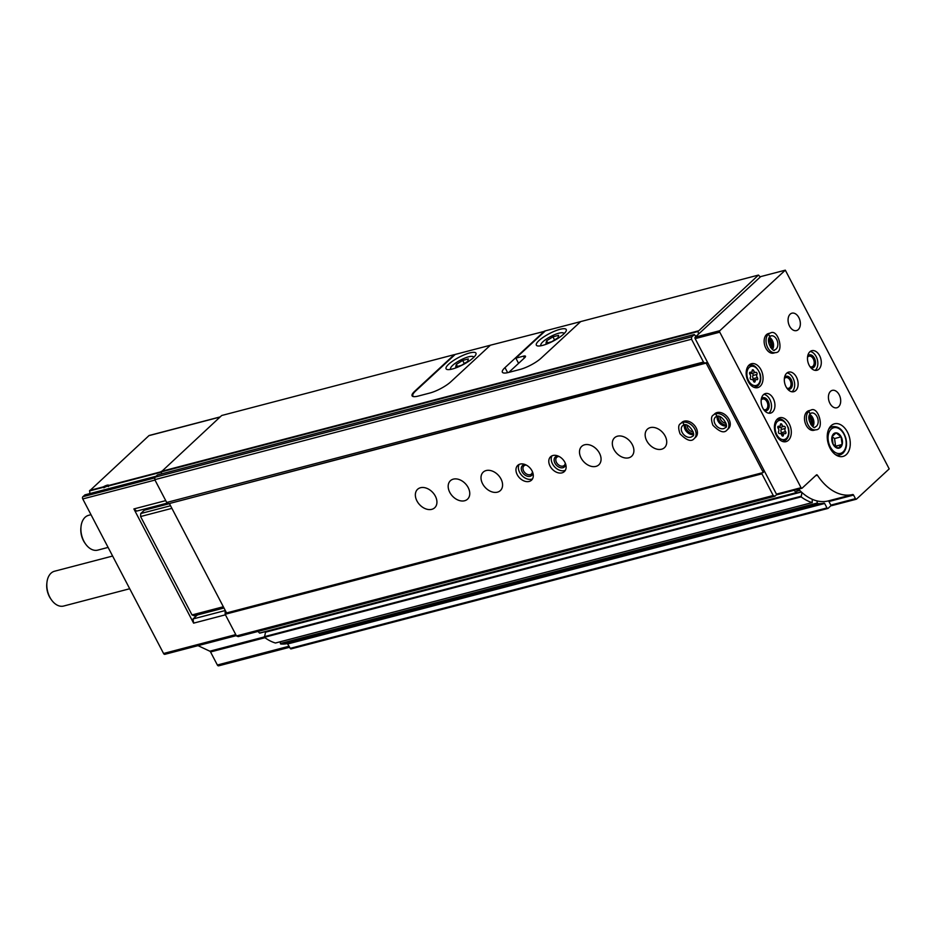 <?xml version="1.0" encoding="UTF-8"?>
<svg xmlns="http://www.w3.org/2000/svg" width="936" height="936" viewBox="0 0 936 936"><rect width="100%" height="100%" fill="white"/><g stroke="black" fill="none" stroke-linecap="round" stroke-linejoin="round"><path stroke-width="1.4" d="M108.763 485.445L108.377 486.603A3.639 0.913 152.4 0 0 108.354 486.416A3.639 0.913 152.4 0 0 103.837 487.796L103.358 486.86A4.493 1.123 152.4 0 1 108.763 485.445L161.156 471.744M149.631 435.462A1.685 1.111 -104.7 0 0 148.929 435.649L89.563 490.92A4.493 2.948 -104.7 0 1 89.716 493.611M414.952 391.669L414.718 391.236A16.86 4.2 -27.6 0 0 412.086 395.823A16.86 4.2 -27.6 0 0 418.334 396.045L429.835 393.038A16.86 4.2 -27.6 0 0 450.824 381.783L490.394 345.209L544.998 331.204M414.718 391.236L454.288 354.65L221.692 415.502L161.203 471.931A3.37 2.211 -104.7 0 1 161.6 473.862M698.268 334.316A3.37 2.211 -104.7 0 0 697.963 331.508L758.452 275.079L580.683 321.586L541.113 358.172A16.86 4.2 -27.6 0 1 520.112 369.427L508.622 372.434A16.86 4.2 -27.6 0 1 502.363 372.212A16.86 4.2 -27.6 0 1 504.995 367.614L544.565 331.04M758.452 275.079L760.301 276.974M165.731 500.62L133.895 508.938L136.656 511.103L167.439 503.053M165.192 654.135A1.685 1.111 -104.7 0 1 163.566 653.492L82.766 498.946A1.685 1.111 -104.7 0 1 82.883 496.7L85.001 494.875M197.344 614.975L193.038 618.953L193.6 623.142L225.436 614.812M193.6 623.142L133.895 508.938M218.977 665.648A1.685 1.111 -104.7 0 1 217.363 665.005L210.541 651.959L264.97 637.72M198.011 645.641L209.804 651.199A1.685 1.111 -104.7 0 1 210.541 651.959M776.763 494.536L774.961 496.197L238.212 636.62L236.469 635.942L225.155 614.285L225.143 610.202M291.307 648.777A1.123 0.737 -104.7 0 1 290.23 648.344L287.399 643.582A51.702 33.918 -104.7 0 1 280.683 643.991L280.215 641.78M275.629 642.95L275.43 643.009A51.702 33.918 -104.7 0 1 264.42 637.311L265.578 632.022L801.356 491.973M259.951 632.935L259.529 633.04A51.702 33.918 -104.7 0 1 257.997 631.449M831.133 505.51L828.067 508.353A1.123 0.737 -104.7 0 1 826.979 507.92L824.663 503.486L287.902 643.909M816.952 500.889L817.432 503.568A51.702 33.918 -104.7 0 0 824.16 503.159L824.663 503.486M812.308 499.333L812.179 502.585A51.702 33.918 -104.7 0 1 801.169 496.887L801.965 492.535M797.53 489.399L796.29 492.617A51.702 33.918 -104.7 0 1 794.102 490.3M774.961 496.197L773.23 495.507L236.469 635.942M773.23 495.507L761.916 473.85L225.155 614.285M761.916 473.85L761.787 472.902M225.295 610.483L224.663 610.646M169.72 504.176L166.702 502.468L154.779 479.665L154.896 477.255L157.529 474.95M704.773 363.074L703.462 362.045L166.702 502.468M703.462 362.045L691.528 339.23L154.779 479.665M691.528 339.23L691.657 336.831L154.896 477.255M691.657 336.831L694.512 334.702A3.37 2.211 -104.7 0 0 696.384 336.071M193.038 618.953L224.675 610.682M129.718 588.744L63.648 606.037A17.983 11.794 -104.7 0 1 51.422 599.824A17.983 11.794 -104.7 0 1 46.917 582.625A17.983 11.794 -104.7 0 1 54.545 571.229L112.612 556.043M51.422 599.824L50.743 598.853A15.736 10.319 -104.7 0 1 46.8 583.807L46.917 582.625M518.579 363.355L515.865 358.149L545.407 330.829L580.659 321.61M538.984 340.575A16.86 4.2 -27.6 0 0 536.351 345.173A16.86 4.2 -27.6 0 0 553.246 341.078A16.86 4.2 -27.6 0 0 566.233 329.542A16.86 4.2 -27.6 0 0 554.919 331.04A16.86 4.2 -27.6 0 0 538.984 340.575M515.865 358.149L523.411 356.171A5.616 1.404 152.4 0 1 525.494 356.242A5.616 1.404 152.4 0 1 524.616 357.774L508.821 372.376M563.729 334.023A12.811 3.194 -27.6 0 0 562.899 332.818A12.811 3.194 -27.6 0 0 553.585 335.111A12.811 3.194 -27.6 0 0 542.95 341.734A12.811 3.194 -27.6 0 0 540.949 344.296A12.811 3.194 -27.6 0 0 541.464 345.665M558.628 335.334L552.942 336.82L546.612 340.774L545.98 343.243L551.667 341.757L557.985 337.802L558.628 335.334M554.568 339.943L552.942 336.82M547.677 342.798L546.612 340.774M414.437 396.665A17.538 4.376 152.4 0 1 412.846 395.834A17.538 4.376 152.4 0 1 415.584 391.061L455.212 354.428L490.37 345.232M448.707 364.198A16.86 4.2 -27.6 0 0 446.074 368.784A16.86 4.2 -27.6 0 0 462.969 364.701A16.86 4.2 -27.6 0 0 475.956 353.165A16.86 4.2 -27.6 0 0 464.63 354.662A16.86 4.2 -27.6 0 0 448.707 364.198M473.452 357.634A12.811 3.194 -27.6 0 0 472.61 356.44A12.811 3.194 -27.6 0 0 463.308 358.734A12.811 3.194 -27.6 0 0 452.673 365.356A12.811 3.194 -27.6 0 0 450.672 367.906A12.811 3.194 -27.6 0 0 451.175 369.287M468.339 358.944L462.653 360.43L456.335 364.396L455.703 366.865L461.389 365.379L467.707 361.413L468.339 358.944M464.291 363.554L462.653 360.43M457.4 366.421L456.335 364.396M777.535 494.571A1.123 0.737 -104.7 0 1 776.447 494.138L695.144 338.633A1.123 0.737 -104.7 0 1 695.226 337.135L760.687 276.611L785.316 270.165L889.2 468.889L856.522 499.099A1.123 0.737 -104.7 0 1 855.445 498.666L853.562 495.074A1.123 0.737 -104.7 0 0 852.708 494.524A50.579 33.181 -104.7 0 1 817.42 475.242A1.123 0.737 -104.7 0 0 816.414 474.938L802.152 488.124A1.123 0.737 -104.7 0 1 801.064 487.703L719.772 332.186A1.123 0.737 -104.7 0 1 719.842 330.689L785.316 270.165M831.905 505.545A1.123 0.737 -104.7 0 1 830.817 505.112L828.945 501.52L853.562 495.074M798.548 489.13A50.579 33.181 -104.7 0 0 828.079 500.971A1.123 0.737 -104.7 0 1 828.945 501.52M846.319 454.592A16.86 11.056 -104.7 0 1 843.02 456.429A16.86 11.056 -104.7 0 1 828.056 442.915A16.86 11.056 -104.7 0 1 834.491 423.809A16.86 11.056 -104.7 0 1 848.589 434.632A16.86 11.056 -104.7 0 1 846.319 454.592M772.586 412.004A10.12 6.634 -104.7 0 1 770.609 413.115A10.12 6.634 -104.7 0 1 761.623 405.007A10.12 6.634 -104.7 0 1 765.484 393.541A10.12 6.634 -104.7 0 1 773.943 400.023A10.12 6.634 -104.7 0 1 772.586 412.004M788.404 440.306A12.367 8.108 -104.7 0 1 785.994 441.652A12.367 8.108 -104.7 0 1 775.008 431.742A12.367 8.108 -104.7 0 1 779.735 417.737A12.367 8.108 -104.7 0 1 790.078 425.669A12.367 8.108 -104.7 0 1 788.404 440.306M760.161 386.287A12.367 8.108 -104.7 0 1 757.75 387.633A12.367 8.108 -104.7 0 1 746.776 377.723A12.367 8.108 -104.7 0 1 751.491 363.706A12.367 8.108 -104.7 0 1 761.834 371.639A12.367 8.108 -104.7 0 1 760.161 386.287M806.785 411.863L808.681 411.372A10.12 6.634 75.3 0 0 807.394 423.353A10.12 6.634 75.3 0 0 815.841 429.788L813.946 430.279A10.12 6.634 -104.7 0 1 804.972 422.171A10.12 6.634 -104.7 0 1 808.833 410.705L810.716 410.202A10.12 6.634 75.3 0 0 808.798 411.255L810.061 413.806L811.453 413.033A7.196 4.715 75.3 0 0 810.553 413.431M795.752 390.581A10.12 6.634 -104.7 0 1 793.775 391.693A10.12 6.634 -104.7 0 1 784.801 383.584A10.12 6.634 -104.7 0 1 788.662 372.118A10.12 6.634 -104.7 0 1 797.121 378.6A10.12 6.634 -104.7 0 1 795.752 390.581M766.444 334.69L768.327 334.199A10.12 6.634 75.3 0 0 767.052 346.18A10.12 6.634 75.3 0 0 775.488 352.603L773.604 353.106A10.12 6.634 -104.7 0 1 764.618 344.998A10.12 6.634 -104.7 0 1 768.479 333.532L770.375 333.029A10.12 6.634 75.3 0 0 768.456 334.082L769.72 336.632M838.597 406.786A8.997 5.897 -104.7 0 1 836.842 407.768A8.997 5.897 -104.7 0 1 828.851 400.561A8.997 5.897 -104.7 0 1 832.291 390.37A8.997 5.897 -104.7 0 1 839.803 396.139A8.997 5.897 -104.7 0 1 838.597 406.786M818.93 369.158A10.12 6.634 -104.7 0 1 816.952 370.27A10.12 6.634 -104.7 0 1 807.967 362.162A10.12 6.634 -104.7 0 1 811.828 350.696A10.12 6.634 -104.7 0 1 820.287 357.178A10.12 6.634 -104.7 0 1 818.93 369.158M798.256 329.612A8.997 5.897 -104.7 0 1 796.489 330.595A8.997 5.897 -104.7 0 1 788.51 323.388A8.997 5.897 -104.7 0 1 791.938 313.186A8.997 5.897 -104.7 0 1 799.461 318.965A8.997 5.897 -104.7 0 1 798.256 329.612M810.202 351.503A10.12 6.634 -104.7 0 1 817.28 359.377A10.12 6.634 -104.7 0 1 815.478 370.059A10.12 6.634 -104.7 0 1 815.139 370.352M807.756 355.75A6.739 4.423 -104.7 0 1 814.343 358.032A6.739 4.423 -104.7 0 1 813.969 367.169A6.739 4.423 -104.7 0 1 810.927 367.848M807.534 357.248A5.522 3.627 -104.7 0 1 809.032 356.171A5.522 3.627 -104.7 0 1 813.653 359.716A5.522 3.627 -104.7 0 1 812.904 366.257A5.522 3.627 -104.7 0 1 811.828 366.865A5.522 3.627 -104.7 0 1 809.991 366.655M768.889 338.387A6.739 4.423 -104.7 0 1 771.58 348.672M768.55 339.897A5.522 3.627 -104.7 0 1 770.539 347.513M787.024 372.926A10.12 6.634 -104.7 0 1 794.102 380.812A10.12 6.634 -104.7 0 1 792.312 391.482A10.12 6.634 -104.7 0 1 791.961 391.786M784.59 377.173A6.739 4.423 -104.7 0 1 791.177 379.454A6.739 4.423 -104.7 0 1 790.791 388.592A6.739 4.423 -104.7 0 1 787.749 389.271M784.356 378.67A5.522 3.627 -104.7 0 1 785.854 377.594A5.522 3.627 -104.7 0 1 790.475 381.139A5.522 3.627 -104.7 0 1 789.738 387.68A5.522 3.627 -104.7 0 1 788.65 388.288A5.522 3.627 -104.7 0 1 786.813 388.077M809.23 415.561A6.739 4.423 -104.7 0 1 811.922 425.845M808.891 417.07A5.522 3.627 -104.7 0 1 810.892 424.687M756.803 379.653A1.264 0.831 75.3 0 0 757.353 377.582A2.2 1.451 75.3 0 1 756.932 374.447A1.264 0.831 75.3 0 0 755.832 372.341A2.2 1.451 75.3 0 1 755.691 372.388A2.2 1.451 75.3 0 1 753.761 370.726A1.264 0.831 75.3 0 0 752.111 370.679A2.2 1.451 75.3 0 1 751.163 372.282A2.2 1.451 75.3 0 1 750.461 372.212A1.264 0.831 75.3 0 0 749.923 374.271A2.2 1.451 75.3 0 1 750.344 377.419A1.264 0.831 75.3 0 0 751.433 379.513A2.2 1.451 75.3 0 1 751.585 379.466A2.2 1.451 75.3 0 1 753.503 381.139A1.264 0.831 75.3 0 0 755.153 381.174A2.2 1.451 75.3 0 1 756.101 379.583A2.2 1.451 75.3 0 1 756.803 379.653M785.047 433.672A1.264 0.831 75.3 0 0 785.585 431.613A2.2 1.451 75.3 0 1 785.175 428.466A1.264 0.831 75.3 0 0 784.075 426.36A2.2 1.451 75.3 0 1 783.923 426.406A2.2 1.451 75.3 0 1 782.005 424.745A1.264 0.831 75.3 0 0 780.355 424.698A2.2 1.451 75.3 0 1 779.407 426.301A2.2 1.451 75.3 0 1 778.705 426.231A1.264 0.831 75.3 0 0 778.167 428.29A2.2 1.451 75.3 0 1 778.577 431.438A1.264 0.831 75.3 0 0 779.676 433.543A2.2 1.451 75.3 0 1 779.817 433.485A2.2 1.451 75.3 0 1 781.747 435.158A1.264 0.831 75.3 0 0 783.397 435.193A2.2 1.451 75.3 0 1 784.345 433.602A2.2 1.451 75.3 0 1 785.047 433.672M778.378 426.57A2.2 1.451 75.3 0 0 779.957 427.448A2.2 1.451 75.3 0 0 780.097 427.401L783.783 426.442M781.958 434.222A1.264 0.831 75.3 0 0 781.618 432.654A2.2 1.451 75.3 0 1 781.197 429.507A1.264 0.831 75.3 0 0 780.32 427.354M750.134 372.551A2.2 1.451 75.3 0 0 751.713 373.429A2.2 1.451 75.3 0 0 751.854 373.382L755.539 372.411M753.714 380.203A1.264 0.831 75.3 0 0 753.375 378.624A2.2 1.451 75.3 0 1 752.953 375.476A1.264 0.831 75.3 0 0 752.076 373.335M763.858 394.349A10.12 6.634 -104.7 0 1 770.936 402.234A10.12 6.634 -104.7 0 1 769.135 412.905A10.12 6.634 -104.7 0 1 768.784 413.209M761.413 398.596A6.739 4.423 -104.7 0 1 768 400.877A6.739 4.423 -104.7 0 1 767.625 410.015A6.739 4.423 -104.7 0 1 764.583 410.693M761.179 400.093A5.522 3.627 -104.7 0 1 762.688 399.017A5.522 3.627 -104.7 0 1 767.309 402.562A5.522 3.627 -104.7 0 1 766.561 409.102A5.522 3.627 -104.7 0 1 765.484 409.711A5.522 3.627 -104.7 0 1 763.647 409.5M840.633 447.279A7.851 5.148 -104.7 0 1 834.116 445.899A7.851 5.148 -104.7 0 1 832.045 436.585A7.851 5.148 -104.7 0 1 840.107 435.193A7.851 5.148 -104.7 0 1 840.633 447.279M842.131 444.483L841.113 436.843L836.082 432.912L832.069 436.621L833.087 444.261L838.118 448.204L842.131 444.483L835.579 446.203L834.561 438.563L841.113 436.843M834.561 438.563L832.069 436.609M763.741 469.825L763.331 472.493L706.142 363.098L706.715 362.571L708.166 363.519M706.142 363.098L169.381 503.533L226.57 612.928L763.331 472.493M435.334 496.127A12.589 8.962 47.2 0 1 434.678 507.78A12.589 8.962 47.2 0 1 419.55 504.621A12.589 8.962 47.2 0 1 417.596 489.294A12.589 8.962 47.2 0 1 435.334 496.127M468.164 487.539A12.589 8.962 47.2 0 1 467.509 499.192A12.589 8.962 47.2 0 1 452.38 496.033A12.589 8.962 47.2 0 1 450.415 480.706A12.589 8.962 47.2 0 1 468.164 487.539M500.982 478.951A12.589 8.962 47.2 0 1 500.339 490.604A12.589 8.962 47.2 0 1 485.211 487.445A12.589 8.962 47.2 0 1 483.245 472.107A12.589 8.962 47.2 0 1 500.982 478.951M532.011 470.831A10.12 7.207 47.2 0 1 531.496 480.191A10.12 7.207 47.2 0 1 519.34 477.664A10.12 7.207 47.2 0 1 517.76 465.344A10.12 7.207 47.2 0 1 532.011 470.831M564.841 462.244A10.12 7.207 47.2 0 1 564.326 471.604A10.12 7.207 47.2 0 1 552.158 469.076A10.12 7.207 47.2 0 1 550.59 456.756A10.12 7.207 47.2 0 1 564.841 462.244M599.473 453.188A12.589 8.962 47.2 0 1 598.829 464.829A12.589 8.962 47.2 0 1 583.701 461.682A12.589 8.962 47.2 0 1 581.736 446.343A12.589 8.962 47.2 0 1 599.473 453.188M632.303 444.6A12.589 8.962 47.2 0 1 631.66 456.241A12.589 8.962 47.2 0 1 616.532 453.094A12.589 8.962 47.2 0 1 614.566 437.755A12.589 8.962 47.2 0 1 632.303 444.6M665.133 436.012A12.589 8.962 47.2 0 1 664.49 447.654A12.589 8.962 47.2 0 1 649.362 444.506A12.589 8.962 47.2 0 1 647.396 429.168A12.589 8.962 47.2 0 1 665.133 436.012M684.146 421.165L682.812 422.393A10.12 7.207 -132.8 0 0 680.566 423.634L681.899 422.393A10.12 7.207 47.2 0 1 696.162 427.892A10.12 7.207 47.2 0 1 695.635 437.252L694.301 438.481A10.12 7.207 -132.8 0 0 693.915 427.635A10.12 7.207 -132.8 0 0 682.987 422.347L683.912 425.049C688.217 422.101 697.051 435.38 692.324 436.34A7.196 5.125 -132.8 0 1 683.678 434.538A7.196 5.125 -132.8 0 1 682.555 425.775L683.912 425.049M716.976 412.577L715.642 413.806A10.12 7.207 -132.8 0 0 713.396 415.034L714.73 413.806A10.12 7.207 47.2 0 1 728.992 419.305A10.12 7.207 47.2 0 1 728.465 428.665L727.132 429.893A10.12 7.207 -132.8 0 0 726.745 419.047A10.12 7.207 -132.8 0 0 715.818 413.759L716.742 416.461C721.048 413.513 729.881 426.793 725.154 427.752A7.196 5.125 -132.8 0 1 716.508 425.95A7.196 5.125 -132.8 0 1 715.385 417.187L716.742 416.461M169.381 503.533L706.715 362.571M223.996 608.002L194.197 615.794L192.02 614.94L140.587 516.543L140.728 513.548L170.539 505.744M140.587 516.543L171.896 508.353M140.728 513.548L144.319 510.225L168.515 503.896M155.551 507.289L157.248 505.709M192.02 614.94L223.341 606.75M726.219 424.909A6.739 4.809 47.2 0 1 718.298 416.344M725.985 423.259A5.522 3.931 47.2 0 1 719.924 416.695M693.4 433.497A6.739 4.809 47.2 0 1 685.48 424.932M693.167 431.847A5.522 3.931 47.2 0 1 687.094 425.295M565.356 470.281A10.12 7.207 47.2 0 1 554.592 466.818A10.12 7.207 47.2 0 1 551.983 455.82M565.66 464.197A6.739 4.809 47.2 0 1 560.266 467.649A6.739 4.809 47.2 0 1 554.217 461.109A6.739 4.809 47.2 0 1 558.078 455.996M565.25 463.098A5.522 3.931 47.2 0 1 564.268 465.403A5.522 3.931 47.2 0 1 557.622 464.022A5.522 3.931 47.2 0 1 556.768 457.294A5.522 3.931 47.2 0 1 559.143 456.499M532.525 478.869A10.12 7.207 47.2 0 1 521.761 475.406A10.12 7.207 47.2 0 1 519.152 464.408M532.83 472.785A6.739 4.809 47.2 0 1 527.436 476.237A6.739 4.809 47.2 0 1 521.387 469.696A6.739 4.809 47.2 0 1 525.248 464.584M532.42 471.685A5.522 3.931 47.2 0 1 531.437 474.002A5.522 3.931 47.2 0 1 524.792 472.61A5.522 3.931 47.2 0 1 523.938 465.882A5.522 3.931 47.2 0 1 526.313 465.087M108.096 547.408L97.73 550.122A17.983 11.794 -104.7 0 1 85.504 543.91A17.983 11.794 -104.7 0 1 81.011 526.711A17.983 11.794 -104.7 0 1 88.627 515.315L91.003 514.695M85.504 543.91L84.825 542.95A15.736 10.319 -104.7 0 1 80.894 527.892L81.011 526.711M717.152 412.53L715.818 413.759M717.023 416.298L715.642 413.806M684.321 421.118L682.987 422.347M684.193 424.885L682.812 422.393M766.572 334.573L768.456 334.082M768.327 334.199L770.024 336.48C764.876 341.032 773.943 353.551 774.751 349.783A7.196 4.715 75.3 0 0 777.5 341.628A7.196 4.715 75.3 0 0 771.112 335.86A7.196 4.715 75.3 0 0 770.211 336.258M806.914 411.746L808.798 411.255M810.038 413.829L808.681 411.372M108.611 485.936L161.284 472.154M89.563 490.92L103.346 487.317M89.645 490.452L103.358 486.86M698.01 330.958L161.249 471.381M82.766 498.946L154.978 480.063M163.566 653.492L235.778 634.596M148.929 435.649L220.03 417.046M217.363 665.005L289.119 646.226M209.804 651.199L264.209 636.96M82.883 496.7L154.861 477.875M84.813 494.922L155.914 476.319M826.979 507.92L290.23 648.344M824.16 503.159L287.399 643.582M817.432 503.568L280.683 643.991M817.081 503.077L280.32 643.5M812.179 502.585L275.43 643.009M801.169 496.887L264.42 637.311M800.982 496.267L264.221 636.702M801.391 492.008L265.391 632.233M799.753 490.405L797.086 491.107M796.29 492.617L259.529 633.04M694.102 334.573L157.342 474.997M697.963 331.508L161.203 471.931M507.64 372.668L504.995 367.614M524.371 358.008L523.411 356.171M695.226 337.135L719.842 330.689M695.144 338.633L719.772 332.186M830.817 505.112L855.445 498.666M828.079 500.971L852.708 494.524M815.56 475.734L817.42 475.242M776.447 494.138L801.064 487.703M757.692 385.831A11.244 7.371 -104.7 0 1 755.492 387.059A11.244 7.371 -104.7 0 1 753.679 387.188M748.157 366.093A11.244 7.371 -104.7 0 1 749.806 365.309L748.507 365.648M758.066 384.415A9.886 6.493 -104.7 0 1 746.998 375.769A9.886 6.493 -104.7 0 1 755.832 367.602A9.886 6.493 -104.7 0 1 758.066 384.415M785.936 439.85A11.244 7.371 -104.7 0 1 783.736 441.078A11.244 7.371 -104.7 0 1 781.923 441.207M776.4 420.112A11.244 7.371 -104.7 0 1 778.05 419.34L776.751 419.679M786.31 438.446A9.886 6.493 -104.7 0 1 775.242 429.788A9.886 6.493 -104.7 0 1 784.075 421.621A9.886 6.493 -104.7 0 1 786.31 438.446M777.968 426.418L778.705 426.231M780.296 425.19L782.005 424.745M781.197 429.507L785.175 428.466M781.618 432.654L785.585 431.613M781.934 435.579L783.397 435.193M749.724 372.399L750.461 372.212M752.053 371.171L753.761 370.726M752.953 375.476L756.932 374.447M753.375 378.624L757.353 377.582M753.691 381.56L755.153 381.174M842.681 453.352A14.613 9.582 -104.7 0 1 839.826 454.943A14.613 9.582 -104.7 0 1 835.333 454.557M828.699 429.214A14.613 9.582 -104.7 0 1 832.432 426.676L829.717 427.378M843.067 451.936A13.268 8.705 -104.7 0 1 828.22 440.329A13.268 8.705 -104.7 0 1 840.06 429.39A13.268 8.705 -104.7 0 1 843.067 451.936M717.268 416.356A7.196 5.125 -132.8 0 0 719.515 423.166A7.196 5.125 -132.8 0 0 726.125 425.938M716.496 416.473A7.196 5.125 -132.8 0 0 715.385 417.187M684.438 424.944A7.196 5.125 -132.8 0 0 686.685 431.753A7.196 5.125 -132.8 0 0 693.295 434.526M683.666 425.061A7.196 5.125 -132.8 0 0 682.555 425.775M772.528 349.374A7.196 4.715 75.3 0 0 773.23 342.74A7.196 4.715 75.3 0 0 769.369 337.311M812.869 426.547A7.196 4.715 75.3 0 0 813.571 419.913A7.196 4.715 75.3 0 0 809.71 414.484M810.377 413.654C805.217 418.205 814.297 430.724 815.104 426.956A7.196 4.715 75.3 0 0 817.842 418.801A7.196 4.715 75.3 0 0 811.453 413.033M149.257 435.462L220.171 416.906M218.65 665.835L289.657 647.256M164.853 654.322L236.317 635.626M84.895 494.875L155.949 476.284M827.845 508.47L291.084 648.894M812.296 502.585L275.535 643.009M801.263 491.88L265.578 632.022M796.536 492.71L259.775 633.134M694.184 334.526L157.423 474.95M540.949 344.296L540.4 345.864M562.899 332.818L564.49 333.263M413.221 396.56L412.846 395.834M450.672 367.906L450.122 369.474M472.61 356.44L474.213 356.885M831.683 505.662L856.311 499.227M777.313 494.688L801.93 488.253M749.806 365.309C753.515 364.022 756.99 366.959 760.219 374.143C761.377 379.021 760.64 382.859 758.008 385.667L754.194 387.399M778.05 419.34C781.759 418.041 785.234 420.978 788.463 428.161C789.61 433.04 788.872 436.878 786.24 439.686L782.438 441.429M777.828 426.711L779.407 426.301M779.957 427.448L783.923 426.406M781.396 434.374L784.345 433.602M749.584 372.692L751.163 372.282M751.713 373.429L755.691 372.388M753.152 380.344L756.101 379.583M832.432 426.676C838.668 426.032 843.137 429.87 845.828 438.188C847.337 444.565 846.39 449.561 842.997 453.176L837.112 455.656M717.397 416.344L718.322 420.779L721.738 424.499L726.149 425.81M713.396 415.034C711.103 416.192 710.927 419.585 712.881 425.213C719.515 431.976 724.265 433.543 727.132 429.893M684.567 424.932L685.491 429.367L688.908 433.087L693.319 434.398M680.566 423.634C678.272 424.78 678.097 428.173 680.051 433.801C686.685 440.563 691.435 442.131 694.301 438.481M772.34 349.257L773.113 346.074L771.439 339.803L769.263 337.498M775.488 352.603C784.579 352.989 778.272 328.267 770.375 333.029M770.047 336.457L771.112 335.86M812.682 426.43L813.454 423.248L811.781 416.988L809.605 414.671M815.841 429.788C824.92 430.162 818.626 405.44 810.716 410.202"/></g></svg>

